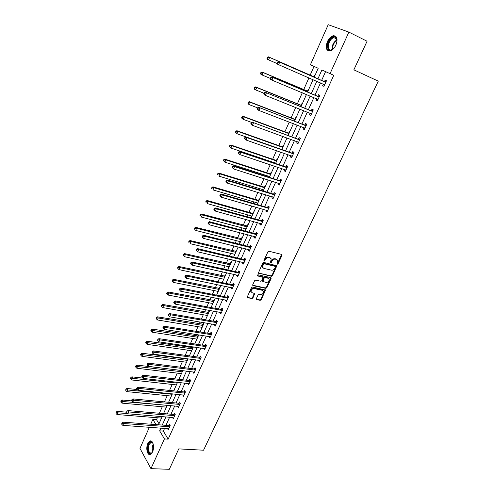 <?xml version="1.0" encoding="UTF-8"?>
<svg xmlns="http://www.w3.org/2000/svg" width="494" height="494" viewBox="0 0 494 494"><rect width="100%" height="100%" fill="white"/><g stroke="black" fill="none" stroke-linecap="round" stroke-linejoin="round"><path stroke-width="0.74" d="M277.295 264.222L278.042 263.784L281.975 255.373L281.648 254.404L268.983 251.242L267.896 251.866L263.957 260.406L264.197 261.085L265.463 259.548C266.322 258.029 267.47 257.355 268.921 257.535L269.983 257.794L271.218 258.881L270.521 262.425L271.539 262.228L272.046 261.135C272.904 259.622 274.047 258.955 275.479 259.134L277.733 260.443L277.295 264.222M277.004 263.821L277.591 263.376L281.586 254.391M263.895 260.69L265.025 259.14L265.463 259.548M270.49 262.265L271.601 260.727L272.046 261.135M147.799 443.55L150.003 441.031C152.955 439.672 154.764 447.385 152.516 451.979L150.337 454.468C147.342 455.82 145.588 448.095 147.799 443.55M327.361 41.694C328.979 38.341 330.974 36.346 333.364 35.71C337.13 35.908 337.982 39.02 335.914 45.047C334.29 48.381 332.308 50.357 329.961 50.981C326.17 50.796 325.305 47.696 327.361 41.694M256.318 298.709L256.658 299.617L260.19 300.327L261.246 299.704L265.537 290.046L252.465 287.033L251.39 287.662L247.093 297.431L251.835 298.654L252.903 298.024L254.762 293.541L252.218 292.751L251.143 291.818C251.063 289.805 252.064 288.724 254.144 288.589L262.499 290.342L263.543 291.238C263.635 293.245 262.641 294.319 260.573 294.473L259.189 294.189L258.127 294.819L256.318 298.709M314.178 77.249L318.192 68.283L310.411 64.77L328.214 24.7L348.875 32.116L367.073 41.224L353.858 69.827L378.274 81.14L203.547 450.213L178.766 448.879L169.331 469.3L150.954 468.652L139.975 448.398L149.373 427.254M348.875 32.116L330.054 73.643L321.909 69.963L317.901 78.873M164.595 428.335L163.347 431.095L168.164 439.154L333.759 75.304L330.054 73.643M168.164 439.154L164.434 438.919L150.954 468.652M271.428 276.282L272.49 275.658L276.862 265.778L263.815 262.438L262.734 263.067L258.35 273.065L271.428 276.282L270.99 275.862L272.046 275.238L276.442 265.439M271.12 278.579L266.834 287.736L265.778 288.366L253.095 285.662L252.743 284.723L254.577 280.753L255.651 280.123L260.832 281.259L261.9 280.629L263.172 277.4L257.386 275.856L257.102 275.609L257.893 274.75L270.786 277.647L271.12 278.579L270.681 278.165L266.402 287.317L266.834 287.736M325.583 71.624L321.582 80.485M320.495 82.899L314.968 95.144M313.863 97.59L308.423 109.643M307.311 112.113L301.958 123.975M300.827 126.476L295.56 138.141M294.418 140.673L289.237 152.158M288.082 154.715L282.982 166.015M281.815 168.602L276.794 179.723M275.621 182.335L270.681 193.278M269.489 195.914L264.63 206.69M263.426 209.351L258.64 219.954M257.43 222.633L252.718 233.069M251.495 235.78L246.858 246.055M245.629 248.785L241.066 258.893M239.825 261.647L235.329 271.601M234.076 274.38L229.654 284.173M228.395 286.971L224.041 296.616M222.769 299.432L218.484 308.923M217.206 311.763L212.988 321.106M211.698 323.965L207.542 333.166M206.245 336.044L202.157 345.102M200.854 347.992L196.828 356.915M195.513 359.823L191.549 368.604M190.227 371.531L186.331 380.176M184.997 383.122L181.156 391.637M179.822 394.595L176.037 402.981M174.691 405.957L170.967 414.207M169.621 417.202L165.953 425.328M323.298 84.202L322.613 85.728L323.947 86.37L326.509 80.707L325.163 80.077L324.478 81.603M316.697 98.788L316.018 100.288L317.327 100.967L319.865 95.373L318.544 94.706L317.858 96.219M310.152 113.25L309.497 114.694L310.788 115.405L313.295 109.872L311.998 109.174L311.319 110.662M303.674 127.563L303.05 128.934L304.316 129.675L306.799 124.204L305.52 123.475L304.854 124.951M297.264 141.716L296.678 143.013L297.919 143.791L300.371 138.382L299.123 137.616L298.462 139.073M290.929 155.709L290.373 156.938L291.596 157.747L294.016 152.399L292.794 151.602L292.139 153.047M284.668 169.553L284.143 170.714L285.334 171.548L287.736 166.262L286.532 165.434L285.884 166.861M278.468 183.243L277.974 184.336L279.147 185.201L281.524 179.97L280.339 179.112L279.703 180.526M272.342 196.779L271.879 197.81L273.028 198.705L275.374 193.531L274.213 192.641L273.583 194.037M266.278 210.172L265.846 211.136L266.976 212.062L269.298 206.943L268.156 206.029L267.532 207.406M260.282 223.418L259.875 224.319L260.986 225.27L263.283 220.207L262.166 219.268L261.548 220.633M254.354 236.527L253.972 237.361L255.065 238.343L257.337 233.329L256.238 232.365L255.626 233.711M248.482 249.489L248.13 250.267L249.204 251.273L251.452 246.315L250.372 245.32L249.766 246.654M242.678 262.314L242.356 263.036L243.406 264.062L245.629 259.159L244.567 258.14L243.968 259.461M236.935 275.004L236.638 275.664L237.67 276.72L239.868 271.867L238.83 270.823L238.238 272.132M231.254 287.564L230.976 288.169L231.989 289.243L234.168 284.445L233.149 283.371L232.563 284.668M225.628 299.988L225.381 300.537L226.376 301.636L228.524 296.888L227.524 295.795L226.944 297.073M220.065 312.282L219.836 312.776L220.812 313.9L222.942 309.201L221.96 308.083L221.392 309.349M214.557 324.453L214.353 324.891L215.31 326.04L217.422 321.384L216.458 320.248L215.89 321.501M209.104 336.494L208.931 336.883L209.87 338.05L211.957 333.444L211.012 332.283L210.45 333.524M203.707 348.412L204.479 349.943L206.548 345.38L205.615 344.201L205.059 345.43M198.372 360.212L199.144 361.707L201.188 357.199L200.28 355.989L199.73 357.205M193.086 371.889L193.864 373.359L195.89 368.894L194.994 367.666L194.451 368.87M187.85 383.449L188.64 384.888L190.641 380.466L189.764 379.219L189.227 380.411M182.675 394.891L183.465 396.305L185.448 391.927L184.589 390.661L184.052 391.841M177.544 406.216L178.34 407.606L180.304 403.271L179.458 401.986L178.933 403.153M172.468 417.436L173.271 418.795L175.216 414.503L174.388 413.2L173.863 414.355M168.491 428.613L167.441 428.539L168.25 429.873L170.177 425.624L169.362 424.303L168.843 425.445M314.048 66.412L310.164 75.125M308.935 77.873L303.742 89.531M302.297 92.767L297.388 103.777M295.733 107.488L291.102 117.862M289.237 122.043L284.89 131.799M282.821 136.43L278.746 145.582M276.479 150.658L272.663 159.21M271.533 161.742L271.373 162.106M270.206 164.724L266.649 172.696M265.513 175.253L265.179 175.988M264.006 178.63L260.702 186.04M259.548 188.622L259.06 189.721M257.868 192.388L254.811 199.236M253.65 201.842L253.002 203.3M251.804 205.992L248.988 212.297M247.821 214.921L247.012 216.724M245.802 219.447L243.227 225.215M242.048 227.864L241.091 230.013M239.868 232.754L237.528 237.997M236.336 240.671L235.23 243.153M233.995 245.919L231.884 250.649M230.686 253.342L229.432 256.151M228.191 258.936L226.301 263.172M225.091 265.883L223.702 269.008M222.448 271.817L220.775 275.559M219.558 278.295L218.027 281.734M216.761 284.563L215.31 287.823M214.081 290.571L212.414 294.319M211.142 297.172L209.894 299.957M208.659 302.729L206.856 306.774M205.578 309.645L204.541 311.973M203.293 314.758L201.361 319.099M200.07 321.989L199.236 323.86M197.983 326.67L195.92 331.295M194.624 334.203L193.988 335.636M192.728 338.458L190.542 343.367M189.233 346.294L188.788 347.288M187.522 350.129L185.213 355.31M183.898 358.255L183.644 358.823M182.372 361.682L179.94 367.135M177.272 373.118L174.722 378.836M172.221 384.443L169.553 390.421M167.219 395.657L164.44 401.888M162.267 406.76L159.383 413.237M157.364 417.757L156.518 419.659L158.975 423.772M315.036 75.335L314.641 75.15L313.968 76.644M312.69 79.503L312.159 80.689L312.554 80.88M308.602 89.704L308.213 89.507L307.546 90.989M306.052 94.329L305.755 94.99L306.144 95.188M302.235 103.913L301.853 103.709L301.198 105.173M299.488 108.989L299.802 109.341M295.937 117.967L295.566 117.751L294.918 119.202M289.712 131.873L289.348 131.645L288.706 133.077M283.556 145.619L283.192 145.384L282.562 146.804M277.461 159.222L277.109 158.975L276.479 160.377M275.3 163.014L275.139 163.372M271.441 172.678L271.089 172.425L270.465 173.808M269.279 176.469L268.952 177.198M265.476 185.985L265.136 185.725L264.518 187.096M263.321 189.776L263.03 190.937M259.578 199.156L259.245 198.884L258.634 200.243M257.423 202.948L256.991 203.911L257.325 204.183M253.743 212.185L253.41 211.907L252.811 213.247M251.594 215.977L251.187 216.878L251.514 217.156M247.969 225.079L247.642 224.789L247.049 226.122M245.821 228.864L245.444 229.71L245.765 230M242.258 237.83L241.937 237.54L241.35 238.855M240.109 241.622L239.757 242.406L240.072 242.702M236.601 250.458L236.286 250.155L235.706 251.458M234.459 254.243L234.131 254.972L234.44 255.275M231.007 262.95L230.698 262.641L230.124 263.926M228.864 266.735L228.87 267.717M225.468 275.312L225.165 274.997L224.597 276.269M223.331 279.098L223.356 280.036M219.991 287.551L219.694 287.224L219.126 288.49M217.854 291.33L217.897 292.226M214.563 299.66L214.273 299.333L213.717 300.58M212.432 303.44L212.494 304.285M209.197 311.652L208.906 311.313L208.357 312.548M207.066 315.431L207.14 316.228M203.88 323.521L203.596 323.175L203.053 324.397M201.756 327.294L201.848 328.053M198.619 335.265L198.341 334.913L197.798 336.13M196.495 339.038L196.606 339.755M193 346.844L192.604 347.739M191.289 350.666L191.419 351.339M187.664 358.761L187.454 359.237M186.139 362.176L186.281 362.812M181.032 373.575L181.193 374.168M175.981 384.863L176.16 385.413M170.98 396.034L171.171 396.546M166.027 407.099L166.231 407.575M161.118 418.06L161.34 418.492M150.726 424.204L152.874 419.375L155.956 424.587M156.518 419.659L152.874 419.375M158.525 424.778L162.193 416.596M163.539 413.583L167.262 405.278M168.602 402.277L172.381 393.848M173.721 390.859L177.556 382.282M178.89 379.318L182.786 370.611M184.108 367.66L188.066 358.817M189.381 355.884L193.407 346.905M194.71 343.991L198.798 334.864M200.095 331.968L204.244 322.699M205.535 319.822L209.752 310.405M211.031 307.546L215.316 297.981M216.588 295.146L220.942 285.427M222.201 282.611L226.623 272.737M227.876 269.94L232.365 259.912M233.613 257.133L238.176 246.944M239.405 244.19L244.042 233.841M245.265 231.112L249.976 220.59M251.187 217.885L255.978 207.196M257.176 204.516L262.042 193.654M263.234 190.999L268.174 179.964M269.353 177.327L274.374 166.114M275.541 163.508L280.648 152.115M281.802 149.534L286.989 137.956M288.132 135.405L293.405 123.636M294.529 121.11L299.889 109.149M301.007 106.655L306.453 94.502M307.552 92.038L313.091 79.682M160.896 428.07L159.655 430.842L164.434 438.919M316.808 81.294L311.282 93.601M310.176 96.052L304.736 108.155M303.619 110.637L298.265 122.549M297.135 125.062L291.868 136.782M290.725 139.32L285.538 150.855M284.383 153.418L279.283 164.768M278.116 167.361L273.096 178.532M271.916 181.156L266.976 192.141M265.784 194.79L260.918 205.609M259.721 208.277L254.935 218.922M253.718 221.621L249.013 232.094M247.79 234.817L243.153 245.129M241.918 247.871L237.355 258.016M236.113 260.783L231.618 270.774M230.365 273.559L225.943 283.395M224.684 286.205L220.33 295.881M219.058 298.709L214.779 308.237M213.494 311.09L209.277 320.47M207.986 323.335L203.837 332.567M202.54 335.457L198.452 344.546M197.149 347.449L193.123 356.402M191.808 359.323L187.844 368.135M186.528 371.074L182.626 379.75M181.298 382.708L177.457 391.248M176.117 394.218L172.338 402.629M170.992 405.617L167.268 413.898M165.922 416.899L162.254 425.056M163.347 431.095L159.655 430.842M312.159 80.689L312.56 80.862M322.613 85.728L323.971 86.314M316.018 100.288L317.383 100.856M305.755 94.99L306.157 95.157M309.497 114.694L310.862 115.232M299.426 109.131L299.827 109.291M303.05 128.934L304.421 129.453M296.678 143.013L298.049 143.513M290.373 156.938L291.744 157.419M284.143 170.714L285.507 171.171M277.974 184.336L279.345 184.768M271.879 197.81L273.25 198.224M262.857 190.801L263.265 190.925M265.846 211.136L267.217 211.531M256.991 203.911L257.393 204.028M259.875 224.319L261.246 224.696M251.187 216.878L251.588 216.989M253.972 237.361L255.342 237.719M245.444 229.71L245.845 229.815M248.13 250.267L249.507 250.606M239.757 242.406L240.158 242.511M242.356 263.036L243.727 263.351M234.131 254.972L234.533 255.071M236.638 275.664L238.009 275.967M228.568 267.408L228.969 267.501M230.976 288.169L232.353 288.447M223.053 279.715L223.461 279.802M225.381 300.537L226.752 300.803M217.601 291.898L218.002 291.979M219.836 312.776L221.213 313.023M212.204 303.952L212.605 304.032M214.353 324.891L215.73 325.126M206.863 315.888L207.264 315.962M208.931 336.883L210.302 337.099M201.571 327.701L201.972 327.769M203.559 348.745L204.93 348.949M196.334 339.403L196.736 339.464M198.242 360.497L199.613 360.682M191.153 350.981L191.555 351.036M192.975 372.124L194.346 372.291M186.016 362.442L186.423 362.497M187.769 383.634L189.14 383.789M180.934 373.797L181.341 373.841M182.607 395.027L183.978 395.169M175.907 385.036L176.309 385.079M177.5 406.309L132.843 402.122L133.658 400.239L179.773 404.444M170.924 396.163L171.325 396.207M172.449 417.479L127.798 413.799L128.601 411.94L174.691 415.664M165.99 407.186L166.392 407.223M161.1 418.097L161.501 418.128M277.035 259.597L276.529 259.387M271.601 260.727C272.453 259.22 273.596 258.553 275.028 258.726L276.078 258.986M270.521 258.016L269.983 257.794M265.025 259.14C265.877 257.621 267.032 256.948 268.477 257.133L269.539 257.393M258.751 273.41L258.331 273.009L270.99 275.862M275.436 267.038L275.207 266.371L264.08 263.74L263.327 264.179L262.629 267.31L263.889 268.415L271.496 270.175C272.923 270.342 274.059 269.675 274.905 268.18L275.436 267.038M262.87 267.754L262.197 266.896L262.351 264.926L262.888 263.771L263.642 263.333L274.763 265.963M253.095 285.662L252.669 285.229L265.346 287.94L266.402 287.317M262.833 277.078L257.078 275.467M266.155 282.426C268.248 282.278 269.236 281.185 269.131 279.141L268.1 278.252L265.173 277.597L264.105 278.221L262.839 281.444L266.155 282.426M268.545 278.425L268.1 278.252M262.734 281.345L262.456 280.425L263.673 277.801L264.741 277.177L267.662 277.832M270.681 278.165L270.755 277.64M262.975 290.534L262.499 290.342M251.279 292.108L250.717 291.386C250.637 289.373 251.637 288.292 253.725 288.156L262.067 289.916M247.5 297.783L247.086 297.345L251.415 298.215L252.483 297.586L254.367 293.195M256.658 299.617L256.238 299.185L259.764 299.889L260.82 299.265L265.13 289.712M314.462 76.613L313.536 76.601L268.396 56.841L269.625 57.428L268.582 59.867L277.165 63.596M313.536 76.601L269.625 57.428L267.415 57.292L266.995 58.267L267.489 58.502L267.902 57.526M267.489 58.502L268.582 59.867L267.359 59.274L266.995 58.267M267.415 57.292L268.396 56.841M325.379 82.195L278.4 61.602L325.818 82.239M277.924 62.318L279.684 62.213L278.61 64.702L277.332 64.084L276.986 63.065L277.498 63.312L277.924 62.318L277.412 62.071L276.986 63.065M324.638 84.845L278.61 64.702L277.498 63.312M324.033 81.559L326.157 81.498M324.342 85.493L323.181 84.066M278.4 61.602L277.412 62.071M334.642 47.307L331.511 50.005C325.527 52.772 326.948 39.594 332.87 37.297C334.364 36.686 335.512 36.964 336.309 38.137C337.038 39.397 337.13 41.101 336.581 43.256M336.939 40.699L336.371 38.723L333.956 37.698L333.184 37.945C328.133 39.86 326.281 51.178 331.233 49.925L332.888 49.178M336.395 43.836L334.975 46.8M335.667 36.204L332.968 36.358C327.905 38.273 324.644 49.276 328.621 50.975M152.529 451.961L152.251 452.411C149.441 456.839 146.23 449.207 148.7 444.143C149.676 442.149 150.775 441.482 151.991 442.155L153.146 443.81M152.905 443.266L152.263 442.587L150.985 442.42L149.219 444.433C147.811 449.707 148.49 452.621 151.257 453.177L152.201 452.479M151.115 441.006L148.404 443.612C146.737 449.126 147.286 452.77 150.065 454.548M308.04 90.952L307.114 90.952L261.944 71.957L263.148 72.575L262.116 74.989L270.36 78.429M307.855 91.371L263.148 72.575L260.956 72.427L260.548 73.396L261.023 73.643L261.437 72.68M261.023 73.643L262.116 74.989L260.918 74.359L260.548 73.396M260.956 72.427L261.944 71.957M301.686 105.136L300.766 105.136L255.571 86.895L256.75 87.555L255.731 89.939L263.975 93.243M301.482 105.599L256.75 87.555L254.577 87.389L254.169 88.34L254.645 88.605L255.046 87.654M254.645 88.605L255.731 89.939L254.552 89.272L254.169 88.34M254.577 87.389L255.571 86.895M318.741 96.849L271.756 77.015L319.18 96.886M271.262 77.768L273.009 77.663L271.947 80.121L270.693 79.472L270.335 78.49L270.836 78.75L271.262 77.768L270.761 77.509L270.335 78.49M318.013 99.461L271.947 80.121L270.836 78.75M317.42 96.176L319.538 96.095M317.747 100.047L316.673 98.757M271.756 77.015L270.761 77.509M312.177 111.335L265.179 92.248L312.616 111.366M264.673 93.033L266.414 92.934L265.364 95.367L264.136 94.675L263.765 93.73L264.259 94.008L264.673 93.033L264.185 92.761L263.765 93.73M311.461 113.916L265.364 95.367L264.259 94.008M310.88 110.631L312.998 110.526M311.226 114.435L310.238 113.28M265.179 92.248L264.185 92.761M295.406 119.159L294.486 119.171L249.266 101.665L250.421 102.357L249.414 104.716L257.664 107.883M295.177 119.672L250.421 102.357L248.272 102.178L247.871 103.116L248.328 103.394L248.735 102.456M248.328 103.394L249.414 104.716L248.26 104.018L247.871 103.116M248.272 102.178L249.266 101.665M289.194 133.034L288.274 133.053L243.036 116.263L244.166 116.992L243.172 119.32L251.736 122.475M288.941 133.596L244.166 116.992L242.035 116.794L241.64 117.726L242.091 118.017L242.492 117.084M242.091 118.017L243.172 119.32L242.041 118.591L241.64 117.726M242.035 116.794L243.036 116.263M283.05 146.755L282.13 146.78L236.873 130.7L237.984 131.46L237.003 133.763L245.901 136.9M282.778 147.36L237.984 131.46L235.873 131.25L235.484 132.17L235.922 132.472L236.317 131.552M235.922 132.472L237.003 133.763L235.484 132.17M235.873 131.25L236.873 130.7M305.687 125.655L258.689 107.303L306.126 125.686M258.171 108.124L259.893 108.025L258.856 110.428L257.652 109.699L257.275 108.791L257.751 109.081L258.171 108.124L257.689 107.834L257.275 108.791M304.983 128.205L258.856 110.428L257.751 109.081M304.415 124.92L306.527 124.797M304.779 128.662L303.872 127.637M258.689 107.303L257.689 107.834M299.271 139.821L252.267 122.179L299.71 139.845M251.736 123.037L253.453 122.938L252.428 125.309L251.248 124.55L250.853 123.679L251.329 123.982L251.736 123.037L251.267 122.728L250.853 123.679M298.58 142.334L252.428 125.309L251.329 123.982M298.024 139.055L300.13 138.907M298.401 142.729L297.579 141.827M252.267 122.179L251.267 122.728M292.923 153.825L291.701 153.029L245.926 136.887L247.086 137.678L293.362 153.844M245.376 137.77L247.086 137.678L246.068 140.024L244.511 138.394L244.975 138.709L245.376 137.77L244.919 137.456L244.511 138.394M292.244 156.308L246.068 140.024L244.975 138.709M291.701 153.029L293.807 152.862M292.096 156.641L291.361 155.863M245.926 136.887L244.919 137.456M286.65 167.676L285.446 166.849L239.652 151.423L240.788 152.245L287.088 167.688M239.096 152.337L240.788 152.245L239.788 154.566L238.244 152.936L238.695 153.27L239.096 152.337L238.639 152.01L238.244 152.936M285.983 170.127L239.788 154.566L238.695 153.27M285.446 166.849L287.551 166.663M285.859 170.405L285.211 169.732M239.652 151.423L238.639 152.01M280.444 181.372L279.264 180.514L233.458 165.793L234.57 166.651L280.882 181.384M232.884 166.744L234.57 166.651L233.576 168.942L232.044 167.312L232.489 167.657L232.884 166.744L232.439 166.398L232.044 167.312M279.789 183.793L233.576 168.942L232.489 167.657M279.264 180.514L281.364 180.316M279.69 184.015L279.135 183.453M233.458 165.793L232.439 166.398M274.306 194.92L273.145 194.037L227.326 179.995L228.419 180.884L274.744 194.926M226.74 180.977L228.419 180.884L227.438 183.151L225.919 181.526L226.351 181.885L226.74 180.977L226.308 180.619L225.919 181.526M273.664 197.31L227.438 183.151L226.351 181.885M273.145 194.037L275.244 193.815M273.59 197.477L273.12 197.013M227.326 179.995L226.308 180.619M268.23 208.326L267.093 207.406L221.269 194.037L222.337 194.963L268.668 208.326M220.67 195.05L222.337 194.963L221.368 197.205L219.861 195.575L220.287 195.945L220.67 195.05L220.244 194.679L219.861 195.575M267.6 210.679L221.368 197.205L220.287 195.945M267.093 207.406L269.193 207.171M267.55 210.79L267.174 210.432M221.269 194.037L220.244 194.679M262.228 221.578L261.11 220.633L215.279 207.925L216.323 208.876L262.66 221.578M214.668 208.968L216.323 208.876L215.365 211.092L213.871 209.468L214.285 209.851L214.668 208.968L214.254 208.585L213.871 209.468M261.604 223.906L215.365 211.092L214.285 209.851M261.11 220.633L263.203 220.386M215.279 207.925L214.254 208.585M256.287 234.693L255.188 233.724L209.357 221.658L210.382 222.64L256.719 234.687M208.734 222.726L210.382 222.64L209.431 224.832L207.949 223.208L208.357 223.603L208.734 222.726L208.326 222.331L207.949 223.208M255.546 236.879L209.431 224.832L208.357 223.603M255.188 233.724L257.281 233.452M209.357 221.658L208.326 222.331M250.409 247.667L249.334 246.667L203.497 235.237L204.504 236.243L250.841 247.655M202.867 236.33L204.504 236.243L203.565 238.411L202.089 236.793L202.491 237.2L202.867 236.33L202.466 235.928L202.089 236.793M249.81 249.933L203.565 238.411L202.491 237.2M249.334 246.667L251.415 246.383M203.497 235.237L202.466 235.928M244.592 260.499L243.536 259.48L197.705 248.661L198.687 249.698L245.024 260.486M197.063 249.785L198.687 249.698L197.761 251.841L196.303 250.223L196.692 250.643L197.063 249.785L196.668 249.365L196.303 250.223M244.005 262.74L197.761 251.841L196.692 250.643M243.536 259.48L245.617 259.177M197.705 248.661L196.668 249.365M238.837 273.201L237.805 272.151L191.975 261.944L192.938 263.006L239.275 273.182M191.326 263.092L192.938 263.006L192.024 265.13L190.573 263.512L190.956 263.938L191.326 263.092L190.937 262.66L190.573 263.512M238.262 275.411L192.024 265.13L190.956 263.938M237.805 272.151L239.843 271.842M191.975 261.944L190.937 262.66M233.143 285.767L232.131 284.692L186.312 275.072L187.257 276.171L233.582 285.742M185.645 276.251L185.269 275.813L184.91 276.646L185.287 277.091L185.645 276.251L187.257 276.171L186.349 278.264L232.575 287.953M232.131 284.692L234.107 284.377M186.312 275.072L185.269 275.813M185.287 277.091L186.349 278.264M227.512 298.197L226.511 297.104L180.705 288.064L181.631 289.188L227.944 298.172M180.032 289.268L179.662 288.817L179.31 289.645L179.674 290.095L180.032 289.268L181.631 289.188L180.736 291.256L226.956 300.358M226.511 297.104L228.432 296.783M180.705 288.064L179.662 288.817M179.674 290.095L180.736 291.256M221.936 310.504L220.96 309.38L175.16 300.914L176.068 302.062L222.368 310.473M174.481 302.137L174.116 301.68L173.764 302.501L174.129 302.958L174.481 302.137L176.068 302.062L175.185 304.113L221.386 312.634M220.96 309.38L222.825 309.065M175.16 300.914L174.116 301.68M174.129 302.958L175.185 304.113M216.421 322.681L215.458 321.538L169.677 313.628L170.566 314.795L216.854 322.644M168.985 314.876L168.633 314.406L168.281 315.215L168.639 315.685L168.985 314.876L170.566 314.795L169.689 316.827L215.878 324.786M215.458 321.538L217.274 321.211M169.677 313.628L168.633 314.406M168.639 315.685L169.689 316.827M210.957 334.728L210.018 333.567L164.255 326.201L165.126 327.399L211.389 334.691M163.551 327.473L163.205 326.991L162.859 327.794L163.205 328.275L163.551 327.473L165.126 327.399L164.255 329.405L210.432 336.809M210.018 333.567L211.784 333.24M164.255 326.201L163.205 326.991M163.205 328.275L164.255 329.405M205.553 346.658L204.627 345.467L158.889 338.643L159.741 339.86L205.986 346.615M158.179 339.934L157.839 339.446L157.493 340.243L157.833 340.73L158.179 339.934L159.741 339.86L158.883 341.848L205.035 348.715M204.627 345.467L206.356 345.139M158.889 338.643L157.839 339.446M157.833 340.73L158.883 341.848M200.206 358.465L199.298 357.255L153.578 350.95L154.412 352.191L200.638 358.416M152.856 352.265L152.523 351.765L152.189 352.555L152.523 353.049L152.856 352.265L154.412 352.191L153.566 354.161L199.693 360.497M199.298 357.255L200.984 356.921M153.578 350.95L152.523 351.765M152.523 353.049L153.566 354.161M276.967 160.328L276.047 160.365L230.784 144.97L231.871 145.761L230.902 148.039L275.701 163.15M276.677 160.982L231.871 145.761L229.778 145.539L229.389 146.446L229.827 146.767L230.216 145.853M229.827 146.767L230.902 148.039L229.389 146.446M229.778 145.539L230.784 144.97M270.953 173.752L270.039 173.802L224.764 159.08L225.832 159.902L224.869 162.156L269.681 176.599M270.644 174.45L225.832 159.902L223.757 159.667L223.368 160.569L223.794 160.896L224.183 159.994M223.794 160.896L224.869 162.156L223.368 160.569M223.757 159.667L224.764 159.08M265.006 187.035L264.086 187.09L218.805 173.036L219.855 173.888L218.904 176.117L263.722 189.9M264.673 187.782L219.855 173.888L217.798 173.635L217.416 174.524L217.835 174.87L218.212 173.981M217.835 174.87L217.416 174.524M217.798 173.635L218.805 173.036M259.122 200.175L258.201 200.243L212.92 186.831L213.945 187.72L213 189.918L257.825 203.065M258.77 200.965L213.945 187.72L211.907 187.448L211.531 188.331L211.938 188.689L212.315 187.806M211.938 188.689L211.531 188.331M211.907 187.448L212.92 186.831M253.299 213.18L252.378 213.254L207.097 200.478L208.098 201.391L207.171 203.571L251.996 216.088M252.928 214.007L208.098 201.391L206.078 201.114L205.708 201.984L206.109 202.349L206.48 201.478M206.109 202.349L205.708 201.984M206.078 201.114L207.097 200.478M247.531 226.048L201.336 213.976L202.318 214.921L201.398 217.07L246.222 228.975M247.142 226.919L202.318 214.921L200.706 215.001L200.317 214.624L199.947 215.489L200.342 215.866L200.706 215.001M200.342 215.866L199.947 215.489M200.317 214.624L201.336 213.976M241.832 238.775L195.636 227.326L196.606 228.296L195.692 230.426L240.51 241.72M241.424 239.689L196.606 228.296L195 228.382L194.617 227.987L194.253 228.839L194.636 229.235L195 228.382M194.636 229.235L194.253 228.839M194.617 227.987L195.636 227.326M236.188 251.378L190.005 240.529L190.95 241.529L190.048 243.635L234.86 254.342M235.762 252.329L190.95 241.529L189.356 241.609L188.98 241.208L188.622 242.054L188.998 242.455L189.356 241.609M188.998 242.455L188.622 242.054M188.98 241.208L190.005 240.529M230.605 263.845L184.429 253.589L185.355 254.614L184.466 256.701L229.272 266.828M230.161 264.833L185.355 254.614L183.774 254.694L183.404 254.287L183.046 255.12L183.416 255.528L183.774 254.694M183.416 255.528L183.046 255.12M183.404 254.287L184.429 253.589M225.079 276.183L178.914 266.513L179.822 267.563L178.939 269.625L223.733 279.184M224.616 277.214L179.822 267.563L178.248 267.643L177.883 267.223L177.537 268.044L177.896 268.464L178.248 267.643M178.939 269.625L177.896 268.464M177.883 267.223L178.914 266.513M219.608 288.397L173.462 279.295L174.351 280.37L173.48 282.414L218.255 291.411M219.132 289.459L174.351 280.37L172.783 280.45L172.431 280.018L172.079 280.833L172.437 281.265L172.783 280.45M173.48 282.414L172.437 281.265M172.431 280.018L173.462 279.295M214.192 300.488L168.065 291.942L168.936 293.041L168.071 295.06L212.834 303.52M213.698 301.587L168.936 293.041L167.38 293.121L167.028 292.676L166.688 293.485L167.034 293.93L167.38 293.121M168.071 295.06L167.034 293.93M167.028 292.676L168.065 291.942M208.832 312.455L162.724 304.452L163.576 305.582L162.724 307.577L207.468 315.499M208.326 313.585L163.576 305.582L162.026 305.656L161.686 305.206L161.347 306.002L161.686 306.453L162.026 305.656M162.724 307.577L161.686 306.453M161.686 305.206L162.724 304.452M203.528 324.299L157.438 316.833L158.278 317.988L157.432 319.964L202.157 327.361M203.003 325.466L158.278 317.988L156.734 318.062L156.4 317.599L156.067 318.389L156.4 318.852L156.734 318.062M157.432 319.964L156.4 318.852M156.4 317.599L157.438 316.833M198.279 336.025L152.208 329.09L153.029 330.264L152.195 332.215L196.902 339.1M197.736 337.229L151.497 330.332L151.17 329.862L150.837 330.647L151.164 331.116L151.497 330.332M152.195 332.215L151.164 331.116M151.17 329.862L152.208 329.09M193.08 347.634L147.033 341.212L147.836 342.41L147.014 344.343L191.691 350.721M192.524 348.869L146.317 342.478L145.996 342.002L145.662 342.774L145.983 343.256L146.317 342.478M147.014 344.343L145.983 343.256M145.996 342.002L147.033 341.212M187.93 359.126L141.914 353.21L142.704 354.433L141.883 356.347L186.541 362.232M187.362 360.398L141.185 354.501L140.87 354.013L140.543 354.778L140.858 355.266L141.185 354.501M141.883 356.347L140.858 355.266M140.87 354.013L141.914 353.21M182.527 370.58L136.844 365.085L137.616 366.326L136.807 368.221L181.434 373.625M182.249 371.809L136.109 366.394L135.801 365.9L135.48 366.659L135.788 367.153L136.109 366.394M136.807 368.221L135.788 367.153M135.801 365.9L136.844 365.085M142.797 378.083L131.83 376.842L132.583 378.101L131.787 379.979L176.383 384.906M177.192 383.103L131.089 378.169L130.787 377.663L130.465 378.416L130.768 378.923L131.089 378.169M131.787 379.979L130.768 378.923M130.787 377.663L131.83 376.842M137.19 389.538L126.865 388.475L127.606 389.754L126.81 391.612L171.381 396.077M172.178 394.292L126.112 389.822L125.822 389.309L125.797 390.569L126.112 389.822M126.81 391.612L125.797 390.569M125.822 389.309L126.865 388.475M194.914 370.148L194.019 368.919L148.323 363.127L149.139 364.393L195.34 370.099M147.595 364.467L147.268 363.961L146.934 364.739L147.261 365.245L147.595 364.467L149.139 364.393L148.299 366.338L194.408 372.155M194.019 368.919L195.667 368.586M148.323 363.127L147.268 363.961M147.261 365.245L148.299 366.338M189.671 381.714L188.794 380.466L143.124 375.181L143.927 376.471L190.104 381.664M142.389 376.539L142.068 376.02L141.735 376.792L142.056 377.305L142.389 376.539L143.927 376.471L143.093 378.392L189.177 383.696M188.794 380.466L190.406 380.127M143.124 375.181L142.068 376.02M142.056 377.305L143.093 378.392M184.484 393.168L183.626 391.896L137.98 387.105L138.765 388.414L184.91 393.113M137.239 388.482L136.924 387.957L136.597 388.722L136.906 389.247L137.239 388.482L138.765 388.414L137.943 390.316L183.996 395.126M183.626 391.896L185.194 391.557M137.98 387.105L136.924 387.957M136.906 389.247L137.943 390.316M132.139 400.307L131.83 399.769L131.509 400.523L131.812 401.06L132.139 400.307L133.658 400.239L132.886 398.905L178.501 403.215L180.044 402.876M132.886 398.905L131.83 399.769M131.812 401.06L132.843 402.122M131.719 400.893L121.95 399.992L122.673 401.295L121.888 403.129L166.429 407.136M167.219 405.37L121.191 401.356L120.9 400.838L120.876 402.091L121.191 401.356M121.888 403.129L120.876 402.091M120.9 400.838L121.95 399.992M127.094 412.002L126.791 411.465L126.767 412.749L127.094 412.002L128.601 411.94L127.847 410.582L173.437 414.417L174.944 414.077M127.847 410.582L126.791 411.465M126.767 412.749L127.798 413.799M126.489 412.169L117.084 411.391L117.794 412.712L117.016 414.534L161.519 418.091M127.508 413.503L116.318 412.774L116.034 412.249L116.01 413.503L116.318 412.774M117.016 414.534L116.01 413.503M116.034 412.249L117.084 411.391M169.226 426.835L168.417 425.513L122.864 422.142L123.599 423.519L169.652 426.773M122.098 423.58L121.802 423.031L121.777 424.321L122.098 423.58L123.599 423.519L122.802 425.359L168.769 428.73M168.417 425.513L169.893 425.167M122.864 422.142L121.802 423.031M121.777 424.321L122.802 425.359M277.591 263.376L278.042 263.784M264.512 260.239L264.957 260.647M271.095 261.82L271.539 262.228M275.028 258.726L275.479 259.134M268.477 257.133L268.921 257.535M281.518 254.972L281.975 255.373M276.368 265.994L276.813 266.402M272.046 275.238L272.49 275.658M263.642 263.333L264.08 263.74M262.888 263.771L263.327 264.179M262.351 264.926L262.789 265.34M265.346 287.94L265.778 288.366M262.345 276.64L262.777 277.06M264.741 277.177L265.173 277.597M263.673 277.801L264.105 278.221M262.456 280.425L262.888 280.845M253.725 288.156L254.144 288.589M254.293 293.683L254.713 294.115M252.483 297.586L252.903 298.024M251.415 298.215L251.835 298.654M265.05 290.206L265.482 290.633M260.82 299.265L261.246 299.704M259.764 299.889L260.19 300.327M313.838 76.65L314.338 76.891M324.558 84.74L323.218 84.103M325.688 82.245L324.342 81.615M332.172 49.598C331.845 45.473 333.394 42.231 336.822 39.872M336.908 40.372C333.87 42.608 332.437 45.602 332.61 49.357M152.689 451.578C151.991 449.305 152.103 446.996 153.035 444.649L153.251 444.211M153.393 444.927L152.936 450.874M307.416 90.995L307.91 91.248M307.114 90.952L307.867 91.334M301.068 105.185L301.55 105.444M300.766 105.136L301.507 105.543M317.932 99.362L317.099 98.936M319.05 96.892L317.728 96.225M311.381 113.818L310.85 113.527M312.486 111.378L311.189 110.675M294.782 119.215L295.258 119.486M294.486 119.171L295.214 119.591M288.57 133.09L289.039 133.374M288.274 133.053L288.984 133.491M282.426 146.817L282.883 147.113M282.13 146.78L282.827 147.243M304.903 128.107L304.52 127.884M305.996 125.698L304.724 124.963M299.574 139.858L298.327 139.086M293.232 153.856L292.003 153.06M286.952 167.707L285.754 166.873M280.746 181.397L279.567 180.538M274.608 194.945L273.454 194.056M268.538 208.345L267.402 207.424M262.53 221.596L261.412 220.651M256.59 234.706L255.497 233.736M250.711 247.673L249.637 246.679M244.894 260.505L243.838 259.486M239.139 273.201L238.108 272.157M233.446 285.767L232.433 284.692M227.814 298.197L226.814 297.098M222.238 310.498L221.263 309.38M216.724 322.668L215.761 321.526M211.259 334.716L210.321 333.555M205.856 346.646L204.93 345.454M200.508 358.446L199.601 357.236M276.35 160.396L276.801 160.704M276.047 160.365L276.739 160.84M270.335 173.826L270.78 174.147M270.039 173.802L270.712 174.289M264.389 187.115L264.821 187.448M264.086 187.09L264.753 187.603M258.504 200.261L258.93 200.601M258.201 200.243L258.856 200.768M252.681 213.266L253.101 213.618M252.378 213.254L253.021 213.791M246.92 226.141L247.327 226.499M246.617 226.122L247.247 226.684M241.22 238.874L241.622 239.25M240.918 238.861L241.535 239.436M235.576 251.477L235.971 251.86M235.28 251.471L235.885 252.057M229.994 263.95L230.383 264.346M229.698 263.944L230.29 264.549M224.467 276.294L224.85 276.696M224.171 276.294L224.751 276.912M218.996 288.515L219.373 288.922M218.7 288.515L219.274 289.144M213.587 300.605L213.951 301.025M213.285 300.611L213.853 301.254M208.227 312.572L208.585 313.005M207.931 312.579L208.48 313.239M202.923 324.422L203.275 324.861M202.626 324.435L203.17 325.101M197.674 336.155L198.02 336.599M197.378 336.167L197.909 336.846M192.475 347.77L192.814 348.221M192.178 347.782L192.697 348.474M187.325 359.262L187.664 359.725M187.028 359.28L187.547 359.99M182.23 370.648L182.558 371.118M181.934 370.667L182.44 371.389M177.087 382.233L177.383 382.671M195.216 370.13L194.321 368.901M189.974 381.695L189.097 380.442M184.787 393.144L183.922 391.872M179.347 404.5L178.501 403.215M179.649 404.475L178.803 403.184M174.265 415.726L173.437 414.417M174.561 415.695L173.734 414.386M169.528 426.804L168.713 425.482M281.654 254.404L282.025 254.731M276.51 265.457L276.862 265.778M262.197 266.896L262.629 267.31M262.407 281.018L262.839 281.444M270.836 277.659L271.169 277.974M250.717 291.386L251.143 291.818M254.453 293.22L254.762 293.541M265.222 289.737L265.537 290.046M336.488 38.927L333.956 37.698M336.371 38.723L336.309 38.137M152.263 442.587L151.991 442.155M152.084 442.482L150.985 442.42"/></g></svg>
